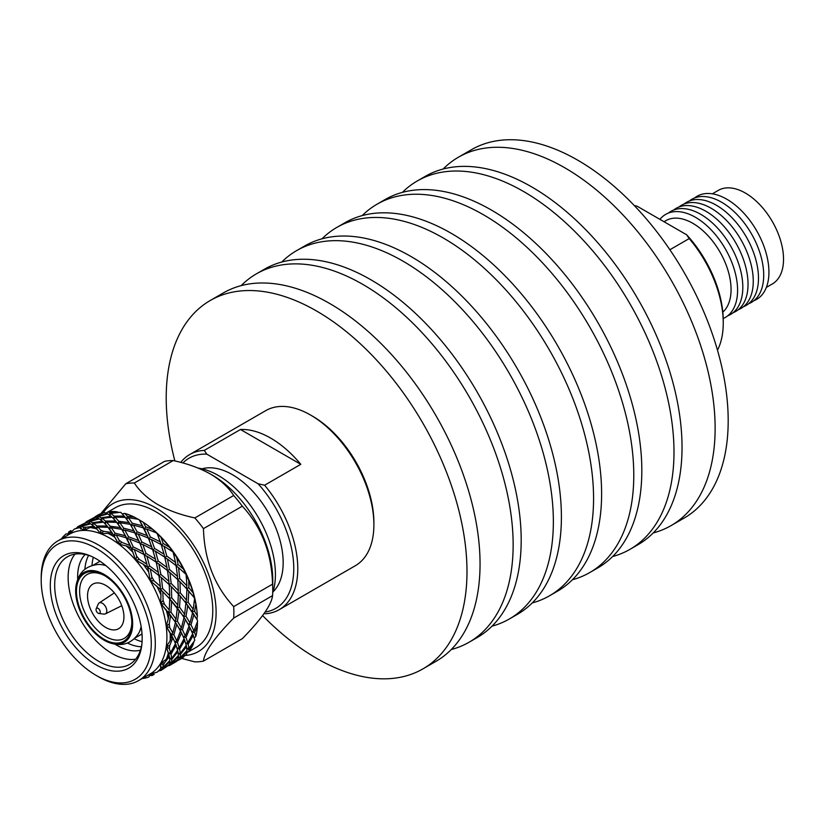 <?xml version="1.0" encoding="UTF-8"?>
<svg xmlns="http://www.w3.org/2000/svg" width="824" height="824" viewBox="0 0 824 824"><rect width="100%" height="100%" fill="white"/><g stroke="black" fill="none" stroke-linecap="round" stroke-linejoin="round"><path stroke-width="1.24" d="M443.137 169.023A212.685 122.797 60 0 1 458.391 157.23A212.685 122.797 60 0 1 622.285 214.209A212.685 122.797 60 0 1 715.129 428.243A212.685 122.797 60 0 1 671.076 525.609A212.685 122.797 60 0 1 653.236 532.922M458.391 157.23L471.462 149.69A212.685 122.797 60 0 1 635.356 206.669A212.685 122.797 60 0 1 728.189 420.704A212.685 122.797 60 0 1 684.147 518.069L671.076 525.609M402.4 192.383A212.685 122.797 60 0 1 417.253 180.981A212.685 122.797 60 0 1 581.147 237.961A212.685 122.797 60 0 1 673.991 451.995A212.685 122.797 60 0 1 629.938 549.361A212.685 122.797 60 0 1 612.634 556.53M417.253 180.981L425.297 176.336A212.685 122.797 60 0 1 589.191 233.316A212.685 122.797 60 0 1 682.035 447.35A212.685 122.797 60 0 1 637.982 544.716L629.938 549.361M362.189 215.6A212.685 122.797 60 0 1 377.052 204.198A212.685 122.797 60 0 1 540.946 261.177A212.685 122.797 60 0 1 633.78 475.211A212.685 122.797 60 0 1 589.726 572.577A212.685 122.797 60 0 1 572.423 579.746M377.052 204.198L385.086 199.552A212.685 122.797 60 0 1 548.98 256.532A212.685 122.797 60 0 1 641.824 470.566A212.685 122.797 60 0 1 597.771 567.932L589.726 572.577M321.978 238.816A212.685 122.797 60 0 1 336.841 227.414A212.685 122.797 60 0 1 500.734 284.393A212.685 122.797 60 0 1 593.568 498.427A212.685 122.797 60 0 1 549.515 595.793A212.685 122.797 60 0 1 532.211 602.952M336.841 227.414L344.875 222.768A212.685 122.797 60 0 1 508.769 279.748A212.685 122.797 60 0 1 601.613 493.782A212.685 122.797 60 0 1 557.56 591.148L549.515 595.793M281.767 262.032A212.685 122.797 60 0 1 296.63 250.62A212.685 122.797 60 0 1 460.523 307.599A212.685 122.797 60 0 1 553.357 521.644A212.685 122.797 60 0 1 509.314 618.999A212.685 122.797 60 0 1 492 626.168M296.63 250.62L304.674 245.985A212.685 122.797 60 0 1 468.568 302.964A212.685 122.797 60 0 1 561.401 516.998A212.685 122.797 60 0 1 517.348 614.364L509.314 618.999M241.164 285.64A212.685 122.797 60 0 1 256.418 273.836A212.685 122.797 60 0 1 420.312 330.815A212.685 122.797 60 0 1 513.146 544.86A212.685 122.797 60 0 1 469.103 642.215A212.685 122.797 60 0 1 451.264 649.528M256.418 273.836L264.463 269.201A212.685 122.797 60 0 1 428.356 326.18A212.685 122.797 60 0 1 521.19 540.214A212.685 122.797 60 0 1 477.148 637.58L469.103 642.215M174.873 460.946A212.685 122.797 60 0 1 166.211 397.858A212.685 122.797 60 0 1 210.254 300.492A212.685 122.797 60 0 1 374.148 357.472A212.685 122.797 60 0 1 466.992 571.506A212.685 122.797 60 0 1 422.939 668.872A212.685 122.797 60 0 1 262.609 615.59M210.254 300.492L223.325 292.942A212.685 122.797 60 0 1 387.218 349.922A212.685 122.797 60 0 1 480.052 563.966A212.685 122.797 60 0 1 436.009 661.322L422.939 668.872M722.813 312.121A54.024 31.188 -120 0 0 727.252 268.088A54.024 31.188 -120 0 0 692.871 223.335A54.024 31.188 -120 0 0 665.854 220.657L664.01 221.728M717.488 350.169A89.548 51.706 -120 0 0 723.245 323.018A89.548 51.706 -120 0 0 689.225 238.569L669.881 249.734M659.931 219.369A59.544 34.371 60 0 1 695.487 217.32A59.544 34.371 60 0 1 734.895 271.58A59.544 34.371 60 0 1 723.215 318.517M668.439 213.055A59.544 34.371 60 0 1 700.709 214.302A59.544 34.371 60 0 1 740.282 269.149A59.544 34.371 60 0 1 727.757 315.788M678.894 207.03A59.544 34.371 60 0 1 711.164 208.266A59.544 34.371 60 0 1 750.726 263.113A59.544 34.371 60 0 1 738.201 309.752M684.116 204.012A59.544 34.371 60 0 1 716.386 205.248A59.544 34.371 60 0 1 755.948 260.096A59.544 34.371 60 0 1 743.423 306.734M689.338 200.994A59.544 34.371 60 0 1 721.608 202.24A59.544 34.371 60 0 1 761.17 257.078A59.544 34.371 60 0 1 748.645 303.726M694.56 197.976A59.544 34.371 60 0 1 726.83 199.223A59.544 34.371 60 0 1 766.392 254.06A59.544 34.371 60 0 1 753.878 300.709M712.338 193.825L718.322 190.365A54.024 31.188 60 0 1 745.339 193.043A54.024 31.188 60 0 1 780.627 240.649A54.024 31.188 60 0 1 772.346 283.94L766.361 287.391M673.671 210.038A59.544 34.371 60 0 1 705.931 211.284A59.544 34.371 60 0 1 745.504 266.131A59.544 34.371 60 0 1 732.979 312.77M689.225 238.569L686.639 234.788L637.158 206.216L634.284 205.537M686.639 234.788A86.757 50.089 60 0 1 723.245 320.742L723.245 323.018M312.574 416.202L310.566 415.049L312.574 416.202A86.705 50.058 60 0 1 373.89 522.395L373.89 524.723A89.548 51.706 -120 0 0 310.566 415.049L310.566 415.049A89.548 51.706 -120 0 0 265.792 410.609L189.685 454.549A89.548 51.706 60 0 1 204.3 450.398L206.783 454.148L258.108 483.781L264.607 485.212L300.801 464.324A89.548 51.706 -120 0 0 270.643 438.09A89.548 51.706 -120 0 0 240.495 429.5L204.3 450.398M264.607 485.212A89.548 51.706 60 0 1 279.233 609.657L355.34 565.717A89.548 51.706 -120 0 0 373.89 524.723M202.024 468.835A71.729 41.416 60 0 1 232.45 474.696A71.729 41.416 60 0 1 277.812 533.262A71.729 41.416 60 0 1 273.032 591.828M198.224 468.125A80.68 46.577 60 0 1 218.37 475.52A80.68 46.577 60 0 1 272.692 592.878M189.005 651.506L196.05 647.437A80.68 46.577 -120 0 0 208.421 582.784A80.68 46.577 -120 0 0 155.715 511.694A80.68 46.577 -120 0 0 115.381 507.697L108.325 511.766M177.304 607.988L176.058 619.226L170.959 612.15L171.65 601.098L177.572 608.339L176.975 607.453L177.871 605.063L171.701 597.812L169.239 598.409L183.371 616.239L184.648 614.271L179.55 607.195L180.24 596.143L186.162 603.374L185.555 602.499L186.461 600.109L180.291 592.858L177.83 593.445L185.555 602.499L196.967 619.514L197.369 615.858A83.049 47.947 -120 0 0 197.132 612.974L196.977 611.367A80.68 46.577 -120 0 0 194.814 598.389A80.68 46.577 -120 0 0 194.289 596.216A80.68 46.577 -120 0 0 186.924 575.348A80.68 46.577 -120 0 0 185.925 573.185A80.68 46.577 -120 0 0 174.472 553.388A80.68 46.577 -120 0 0 173.092 551.452A80.68 46.577 -120 0 0 158.682 534.673A80.68 46.577 -120 0 0 157.065 533.138A80.68 46.577 -120 0 0 147.074 524.929L145.766 523.992A83.049 47.947 -120 0 0 143.18 522.22L139.153 519.851M98.149 613.221A2.966 1.71 -120 0 0 98.921 613.499A2.966 1.71 -120 0 0 100.209 611.532A2.966 1.71 -120 0 0 98.149 608.38A2.966 1.71 -120 0 0 96.192 608.781A2.966 1.71 -120 0 0 98.149 613.221M98.921 613.499L103.979 614.096A6.293 3.636 -120 0 0 105.369 613.89A6.293 3.636 -120 0 0 106.481 608.885A6.293 3.636 -120 0 0 102.341 603.24A6.293 3.636 -120 0 0 99.086 603.003A6.293 3.636 -120 0 0 98.21 604.095L96.192 608.781M105.74 585.401A25.75 14.863 -120 0 0 92.865 584.123A25.75 14.863 -120 0 0 88.92 604.754A25.75 14.863 -120 0 0 105.74 627.445A25.75 14.863 -120 0 0 118.605 628.722A25.75 14.863 -120 0 0 122.549 608.091A25.75 14.863 -120 0 0 105.74 585.401M104.154 575.348A39.181 22.619 -120 0 0 76.447 591.344A39.181 22.619 -120 0 0 104.154 639.321A39.181 22.619 -120 0 0 131.861 623.325A39.181 22.619 -120 0 0 104.154 575.348L104.154 575.348M104.957 575.822A36.936 21.331 -120 0 0 79.619 591.797A36.936 21.331 -120 0 0 105.74 636.581A36.936 21.331 -120 0 0 131.84 622.398M107.429 641.917A40.294 23.268 -120 0 0 132.602 621.863A40.294 23.268 -120 0 0 104.154 574.431A40.294 23.268 -120 0 0 75.849 587.203A40.294 23.268 -120 0 0 104.154 640.238A40.294 23.268 -120 0 0 107.429 641.917C120.665 647.262 131.067 644.409 138.648 633.368A41.973 24.236 -120 0 0 141.12 626.539M99.158 560.65A55.97 32.311 -120 0 0 99.086 561.793M93.339 557.292A55.97 32.311 -120 0 0 91.989 565.449M88.621 555.366A55.97 32.311 -120 0 0 84.893 569.209M85.16 554.48A55.97 32.311 -120 0 0 77.693 579.334M115.175 644.255A55.97 32.311 -120 0 0 117.214 645.491A55.97 32.311 -120 0 0 140.43 650.208M75.015 554.119A62.13 35.865 -120 0 0 73.552 604.929A62.13 35.865 -120 0 0 112.064 653.494A62.13 35.865 -120 0 0 135.661 659.179M90.99 556.179A62.13 35.865 -120 0 0 67.547 556.725A62.13 35.865 -120 0 0 58.03 606.516A62.13 35.865 -120 0 0 98.612 661.26A62.13 35.865 -120 0 0 129.677 664.34A62.13 35.865 -120 0 0 141.872 644.306M96.233 558.857A64.972 37.513 -120 0 0 89.641 555.603A64.972 37.513 -120 0 0 50.419 589.263A64.972 37.513 -120 0 0 96.233 664.947A64.972 37.513 -120 0 0 141.697 645.769A64.972 37.513 -120 0 0 96.233 558.857M98.241 676.617A80.68 46.577 -120 0 0 98.252 676.617L96.233 675.453A77.837 44.939 -120 0 0 151.276 643.678A77.837 44.939 -120 0 0 96.233 548.351A77.837 44.939 -120 0 0 41.2 580.127A77.837 44.939 -120 0 0 96.233 675.453L98.252 676.617A80.68 46.577 -120 0 0 138.587 680.614A80.68 46.577 -120 0 0 150.957 615.961A80.68 46.577 -120 0 0 98.252 544.87A80.68 46.577 -120 0 0 57.907 540.874A80.68 46.577 -120 0 0 41.2 577.809L41.2 580.127M138.587 680.614L150.195 673.908A80.68 46.577 -120 0 0 150.267 673.867A80.68 46.577 -120 0 0 160.732 663.217A80.68 46.577 -120 0 0 166.221 646.778A80.68 46.577 -120 0 0 166.19 626.158A80.68 46.577 -120 0 0 160.649 603.364A80.68 46.577 -120 0 0 150.133 580.642A80.68 46.577 -120 0 0 135.682 560.207A80.68 46.577 -120 0 0 118.697 544.067A80.68 46.577 -120 0 0 109.86 538.165A80.68 46.577 -120 0 0 100.847 533.787L107.944 533.313L113.073 534.261L114.938 537.341A83.049 47.947 -120 0 0 111.539 535.26A83.049 47.947 -120 0 0 107.944 533.313M185.297 655.451A85.418 49.316 -120 0 0 214.147 593.641A85.418 49.316 -120 0 0 155.715 507.821A85.418 49.316 -120 0 0 103.072 512.981M203.446 661.106L242.318 638.662C261.486 619.092 271.57 604.754 272.559 595.628L233.697 618.072C214.518 637.632 204.445 651.98 203.446 661.106A97.974 56.568 -120 0 1 194.845 661.868L181.661 658.428M233.697 618.072A97.974 56.568 -120 0 0 233.697 606.598L272.559 584.154C271.632 552.986 261.548 527 242.318 506.194A97.974 56.568 -120 0 0 233.707 495.492C228.506 487.375 220.739 480.217 210.419 474.016L210.408 474.016C199.666 468.053 187.264 463.562 173.215 460.565A97.974 56.568 -120 0 0 164.615 461.337L125.742 483.781A97.974 56.568 -120 0 1 134.343 483.008C139.534 491.114 147.3 498.283 157.642 504.484C168.374 510.447 180.775 514.928 194.845 517.936L233.707 495.492M242.318 506.194L203.446 528.637C204.373 559.805 214.456 585.792 233.697 606.598M203.446 528.637A97.974 56.568 -120 0 0 194.845 517.936M272.559 595.628A97.974 56.568 -120 0 0 272.744 590.005L272.744 579.746A85.418 49.316 -120 0 0 212.345 475.129A85.418 49.316 -120 0 0 212.335 475.129L210.408 474.016M272.744 590.005A97.974 56.568 -120 0 0 272.559 584.154M279.233 609.657A89.548 51.706 60 0 1 265.555 613.756L264.154 613.468M180.713 462.408A89.548 51.706 60 0 1 189.685 454.549M206.783 454.148A86.705 50.058 -120 0 0 182.866 462.985M265.153 612.026A86.705 50.058 -120 0 0 293.632 563.956A86.705 50.058 -120 0 0 258.108 483.781M176.923 660.92L180.343 659.241A83.049 47.947 -120 0 0 183.628 657.016L183.989 656.46M167.612 665.905L169.61 665.442L183.628 657.016M70.009 531.15L71.019 530.594A83.049 47.947 -120 0 0 70.009 531.15A83.049 47.947 -120 0 0 68.897 531.83L67.887 533.973M71.019 530.594L69.463 534.209L66.105 533.88A83.049 47.947 -120 0 0 62.006 538.051L61.687 538.69M86.139 527.267A83.049 47.947 -120 0 0 83.461 527.308L81.288 526.392L90.722 523.837L93.926 526.227L86.139 527.267L83.883 530.399A80.68 46.577 -120 0 0 69.525 534.168A80.68 46.577 -120 0 0 69.463 534.209L68.897 531.83M78.568 527.36L79.825 527.69A83.049 47.947 -120 0 0 74.17 529.183L78.568 527.36M90.516 523.879L89.837 523.343L80.546 526.227L80.556 528.926L81.288 526.392M69.463 534.209L74.17 529.183M80.546 526.227L78.373 526.382L87.159 522.406L89.837 523.343M78.249 527.484L78.373 526.382M99.096 518.924L98.427 518.389L86.963 521.427L86.839 522.529L77.837 526.639L77.899 527.308M86.469 522.334L77.95 526.567L76.447 528.163M79.825 527.69L83.883 530.399L83.461 527.308M126.566 537.897L130.192 545.581L122.106 542.47A83.049 47.947 -120 0 0 119.14 540.225L116.163 534.951L126.566 537.897L127.287 539.102L125.444 535.796L115.041 533.128L111.25 527.628L121.664 529.307L122.652 530.677L120.531 527.566L110.138 526.206L109.438 528.833L108.191 527.329L111.951 532.52L103.742 531.367A83.049 47.947 -120 0 0 100.775 530.203L97.932 527.02L108.191 527.329L108.747 528.04M94.925 527.144L96.655 528.884A83.049 47.947 -120 0 0 90.001 527.556L94.925 527.144M113.073 534.261L107.089 525.99L96.902 526L96.439 528.72L97.932 527.02M103.742 531.367L100.847 533.787A80.68 46.577 -120 0 0 83.883 530.399L90.001 527.556M94.863 527.144L93.926 526.227M96.902 526L93.596 523.292L103.515 522.189L107.089 525.99M103.443 522.189L102.506 521.262L92.679 522.704L92.473 525.434L93.596 523.292M92.679 522.704L89.878 521.438L99.313 518.883L102.506 521.262M89.136 521.262L89.136 523.971L89.878 521.438M86.963 521.427L95.749 517.451L98.427 518.389M95.388 517.585L86.417 521.674L86.489 522.344M101.362 513.692L86.417 521.674L85.037 523.199M96.655 528.884L100.847 533.787L100.775 530.203M115.041 533.128L114.062 535.631L116.163 534.951M122.106 542.47L118.697 544.067L111.951 532.52M121.664 529.307L125.444 535.796M106.234 525.012L109.438 528.833L111.25 527.628M110.138 526.206L106.523 522.066L116.781 522.375L117.338 523.086M144.046 554.521L146.857 564.121L139.441 559.517A83.049 47.947 -120 0 0 136.763 556.396L134.209 549.402L144.046 554.521L143.118 551.792L133.189 546.889L129.615 538.958L139.812 543.067L140.286 544.046L138.772 540.626L128.513 536.774L124.754 529.997L135.146 532.943L135.878 534.148L134.034 530.841L123.631 528.163L119.84 522.673L130.244 524.352L131.243 525.722L129.121 522.612L118.728 521.242L118.028 523.868L116.781 522.375L120.531 527.566M123.631 528.163L122.652 530.677L115.679 521.036L105.493 521.046L105.029 523.755L106.523 522.066M105.493 521.046L102.186 518.337L112.105 517.225L115.679 521.036M112.033 517.235L111.096 516.308L101.27 517.75L101.064 520.48L102.186 518.337M101.27 517.75L98.458 516.473L107.903 513.918L111.096 516.308M107.686 513.96L107.017 513.434L97.716 516.308L97.726 519.007L98.458 516.473M100.724 513.723A83.049 47.947 -120 0 0 97.294 515.402L94.008 517.627M97.716 516.308L95.543 516.463L104.03 512.61A83.049 47.947 -120 0 1 104.421 512.507L107.017 513.434M95.419 517.575L95.543 516.463M114.938 537.341L118.697 544.067L119.14 540.225M131.222 548.032L132.891 552.235A83.049 47.947 -120 0 0 126.227 545.9L131.222 548.032L131.696 549.011L134.209 549.402M118.697 544.067L126.227 545.9M133.189 546.889L131.696 549.011L130.192 545.581M139.812 543.067L143.118 551.792M128.513 536.774L127.287 539.102L129.615 538.958M135.146 532.943L138.772 540.626M139.441 559.517L135.682 560.207L131.696 549.011L122.652 530.677L124.754 529.997M130.244 524.352L134.034 530.841M114.814 520.047L118.028 523.868L119.84 522.673M118.728 521.242L115.113 517.111L125.361 517.41L125.928 518.131M138.123 519.244L134.261 517.081L127.318 516.288L126.618 518.914L125.361 517.41L129.121 522.612M152.615 549.546L151.709 546.837L141.78 541.934L138.205 534.004L148.402 538.113L148.876 539.092L147.362 535.672L137.103 531.82L133.344 525.032L143.737 527.988L144.458 529.183L142.624 525.877L132.221 523.209L131.243 525.722L124.27 516.082L114.073 516.092L113.619 518.801L115.113 517.111M118.934 512.384L116.39 511.704A83.049 47.947 -120 0 0 107.923 511.817L106.523 513.352M114.073 516.092L110.776 513.383L120.345 512.291A83.049 47.947 -120 0 1 120.809 512.384L124.27 516.082M116.39 511.704L109.85 512.796L109.644 515.515L110.776 513.383M109.85 512.796L107.923 511.817M132.891 552.235L135.682 560.207L136.763 556.396M151.915 577.15L150.277 568.951L158.929 575.554L160.33 586.327L154.037 580.827A83.049 47.947 -120 0 0 151.915 577.15L150.133 580.642L160.618 589.572L160.968 595A83.049 47.947 -120 0 0 156.838 586.08M147.609 567.087L148.742 572.093A83.049 47.947 -120 0 0 143.077 564.09L147.609 567.087M177.83 593.445L178.324 590.695L171.176 583.474L168.848 584.412L168.92 581.373L160.876 574.421L158.723 575.677L158.383 572.423L149.577 565.944L147.62 567.52L150.277 568.951M135.682 560.207L143.077 564.09M147.62 567.52L146.857 564.121M149.577 565.944L146.888 556.169L156.189 562.133L158.383 572.423M197.132 612.974A83.049 47.947 -120 0 0 195.865 604.146L193.094 592.755L188.881 587.893L186.409 588.49L186.904 585.74L179.766 578.52L177.428 579.457L177.51 576.409L169.466 569.466L167.313 570.723L166.973 567.458L158.167 560.99L156.2 562.565L155.448 559.166L146.002 553.388L144.272 555.252L146.888 556.169M146.002 553.388L142.789 544.437L152.636 549.556L155.448 559.166M141.78 541.934L140.286 544.046L142.789 544.437M148.402 538.113L151.709 546.837M137.103 531.82L135.878 534.148L138.205 534.004M143.737 527.988L147.362 535.672M144.272 555.252L140.286 544.046L131.243 525.722L133.344 525.032M134.261 517.081A83.049 47.947 -120 0 0 124.867 513.404L122.21 513.846M142.624 525.877L139.246 519.903M132.221 523.209L128.431 517.709L138.473 519.316A83.049 47.947 -120 0 1 138.968 519.594M123.404 515.093L126.618 518.914L128.431 517.709M127.318 516.288L124.867 513.404M154.037 580.827L150.133 580.642L148.742 572.093M163.111 600.428L162.822 591.704L169.754 598.945L169.28 610.028L164.481 604.311A83.049 47.947 -120 0 0 163.111 600.428L160.649 603.364L174.781 621.193L176.058 619.226M169.239 598.409L169.734 595.659L162.596 588.439L160.258 589.376L162.822 591.704M160.258 589.376L160.33 586.327M162.596 588.439L161.37 577.583L169.208 584.618L169.734 595.659M158.723 575.677L161.37 577.583M160.876 574.421L158.867 563.997L167.519 570.589L168.92 581.373M156.2 562.565L158.867 563.997M158.167 560.99L155.468 551.215L164.779 557.168L166.973 567.458M193.094 592.755A83.049 47.947 -120 0 0 188.758 580.477L183.505 569.126L178.056 564.502L175.903 565.769L175.553 562.504L166.757 556.035L164.79 557.611L164.038 554.212L154.582 548.434L152.852 550.288L155.468 551.215M154.582 548.434L151.379 539.483L161.216 544.602L164.038 554.212M161.195 544.592L160.299 541.873L150.37 536.97L148.876 539.092L151.379 539.483M183.505 569.126A83.049 47.947 -120 0 0 176.769 557.488L169.548 547.27A83.049 47.947 -120 0 0 161.061 537.403L152.574 529.338A83.049 47.947 -120 0 0 145.766 523.992M150.37 536.97L146.796 529.039L156.642 532.994L157.466 534.137L157.044 533.19M157.075 533.355L160.299 541.873M152.574 529.338L145.694 526.855L144.458 529.183L146.796 529.039M145.694 526.855L143.18 522.22M164.481 604.311L160.649 603.364L168.992 613.293L168.343 618.68A83.049 47.947 -120 0 0 166.17 609.75M160.968 595L160.649 603.364M169.26 623.974L170.589 615.415L175.46 622.398L172.834 632.894L169.744 627.672A83.049 47.947 -120 0 0 169.26 623.974L166.19 626.158L174.812 641.824L176.758 640.825L173.864 634.779L176.727 624.417L180.477 630.957L176.758 640.825M168.714 612.943L169.28 610.028M170.959 612.15L168.384 612.417L170.589 615.415M175.46 622.398L179.787 629.433L181.424 627.929L177.407 621.275L179.179 610.45L184.04 617.444L181.424 627.929M169.754 598.976L171.65 601.098M171.701 597.812L171.402 586.74L178.334 593.98L177.871 605.063M168.848 584.412L171.402 586.74M171.176 583.474L169.96 572.629L177.799 579.663L178.324 590.695M167.313 570.723L169.96 572.629M169.466 569.466L167.457 559.043L176.099 565.635L177.51 576.409M164.79 557.611L167.457 559.043M166.757 556.035L164.058 546.25L173.061 551.998L175.553 562.504M173.452 552.554A83.049 47.947 -120 0 0 173.061 551.998M169.548 547.27L163.173 543.469L161.442 545.334L164.058 546.25M174.111 553.048L173.174 551.72M163.173 543.469L161.061 537.403M169.744 627.672L166.19 626.158L171.897 635.922L170.156 640.845A83.049 47.947 -120 0 0 170.146 632.76M168.343 618.68L166.19 626.158M169.765 645.47L172.844 637.766L175.491 643.637L170.65 652.69L169.301 648.622A83.049 47.947 -120 0 0 169.765 645.47L166.221 646.778L168.055 651.825M173.864 634.779L171.207 634.398L172.834 632.894M171.897 635.922L172.844 637.766M175.491 643.637L176.449 646.263M177.407 621.275L174.781 621.193L176.727 624.417M180.477 630.957L183.392 636.859L185.338 635.87L182.454 629.824L185.318 619.463L189.067 626.003L185.338 635.87M179.55 607.195L176.975 607.453L179.179 610.45M184.04 617.444L188.377 624.479L190.014 622.975L185.997 616.311L183.371 616.239L185.318 619.463M185.894 603.024L184.648 614.271M178.334 594.022L180.24 596.143M180.291 592.858L179.993 581.785L186.924 589.026L186.461 600.109M177.428 579.457L179.993 581.785M179.766 578.52L178.55 567.664L186.121 574.462L186.904 585.74M186.409 575.08A83.049 47.947 -120 0 0 186.121 574.462M175.903 565.769L178.55 567.664M186.729 575.142L186.039 573.659M178.056 564.502L176.769 557.488M169.301 648.622L166.221 646.778L169.044 655.235L166.242 659.303A83.049 47.947 -120 0 0 168.395 652.855M170.156 640.845L166.221 646.778M177.438 642.504L181.435 632.811L184.071 638.672L179.23 647.726L177.438 642.504L174.812 641.824L177.634 650.28L171.732 658.335L171.021 654.101L176.099 645.264M164.563 662.815L169.353 656.574L169.837 660.56L162.925 667.481L163.203 665.123A83.049 47.947 -120 0 0 164.563 662.815L160.732 663.217L160.732 669.356L156.962 672.271A83.049 47.947 -120 0 0 161.071 668.089M171.021 654.101L168.436 653.154L170.65 652.69M171.794 659.437L177.933 651.619L178.427 655.605L171.516 662.527L171.794 659.437L169.322 658.263L171.732 658.335M169.013 655.296L169.353 656.574M179.611 649.137L184.689 640.299L186.224 645.316L180.322 653.38L179.611 649.137L177.026 648.2L179.23 647.726M182.454 629.824L179.787 629.433L181.435 632.811M184.071 638.672L185.04 641.299M189.067 626.003L191.982 631.905L193.928 630.906L191.044 624.86L188.377 624.479L192.662 633.718L187.821 642.771L186.028 637.549L190.014 627.847M185.997 616.311L187.769 605.496L192.631 612.49L190.014 622.975M192.631 612.49L191.951 611.284L193.238 609.307L188.14 602.241L185.555 602.499L187.769 605.496M188.14 602.241L188.83 591.189L194.618 598.245L194.392 596.885M194.618 598.245L193.238 609.307M194.711 598.791A83.049 47.947 -120 0 0 194.557 598.173L194.485 598.069M186.409 588.49L194.814 598.389M186.924 589.057L188.83 591.189M188.881 587.893L188.758 580.477M163.203 665.123L160.732 663.217L166.242 659.303M162.709 668.212L169.826 661.579L169.322 664.401L161.504 670.046L162.709 668.212L160.361 666.874L162.925 667.481M154.181 674.31L153.058 674.99A83.049 47.947 -120 0 0 154.181 674.31L150.267 673.867L148.897 676.957A83.049 47.947 -120 0 1 143.242 678.451L142.418 678.399M149.69 675.371L152.059 675.546A83.049 47.947 -120 0 0 153.058 674.99M159.022 670.87L161.02 670.396L160.443 669.593L161.504 670.046M171.299 663.258L178.417 656.625L177.912 659.437L170.094 665.092L171.299 663.258L168.951 661.909L171.516 662.527M169.692 660.724L169.826 661.579M180.384 654.472L186.523 646.655L187.017 650.641L180.106 657.562L180.384 654.472L177.902 653.308L180.322 653.38M177.593 650.342L177.933 651.619M186.028 637.549L183.392 636.859L184.689 640.299M188.191 644.183L193.28 635.345L194.773 640.207A83.049 47.947 -120 0 1 194.618 640.65L188.912 648.416L188.191 644.183L185.616 643.245L187.821 642.771M192.662 633.718L193.63 636.344M191.044 624.86L193.908 614.508L197.369 620.256M197.544 620.832A83.049 47.947 -120 0 1 197.544 621.389L193.928 630.906M197.369 615.858L194.588 611.356L191.951 611.284L193.908 614.508M194.588 611.356L195.865 604.146M152.059 675.546L150.267 673.867L156.962 672.271M194.567 597.493L194.752 598.368M194.196 638.281L195.906 636.169A83.049 47.947 -120 0 0 197.379 626.168L197.43 621.729M161.02 670.396L169.044 665.04L161.02 670.396M149.535 675.721L150.092 675.618M178.684 660.137L187.007 651.66L186.523 654.4A83.049 47.947 -120 0 1 186.245 654.689L178.684 660.137L177.613 659.674L176.243 661.61L169.61 665.442L169.033 664.638L170.094 665.092M179.879 658.304L177.531 656.955L180.106 657.562M178.283 655.76L178.417 656.625M186.832 652.165L188.861 651.691L188.964 649.518L186.492 648.344L188.912 648.416M186.183 645.377L186.523 646.655M195.906 636.169L194.618 632.595L191.982 631.905L193.28 635.345M194.618 632.595L197.379 626.168M188.964 649.518L193.166 644.378L193.846 641.824M188.861 651.691A83.049 47.947 -120 0 0 193.166 644.378M186.873 650.806L187.007 651.66M173.215 460.565L134.343 483.008M100.765 513.723L125.742 483.781M127.535 643.081A55.97 32.311 -120 0 0 141.388 646.768M134.343 638.816A55.97 32.311 -120 0 0 142.088 641.721M141.058 634.501A55.97 32.311 -120 0 0 142.078 634.995M106.008 565.717A41.973 24.236 -120 0 0 98.849 564.44C85.5 565.48 77.837 573.071 75.849 587.203M161.442 545.334L157.065 533.138M152.852 550.288L148.876 539.092L139.39 520.047M100.847 533.787L97.294 529.595M300.801 464.324L240.495 429.5M188.469 651.815L186.914 652.711M105.369 613.89L121.767 605.712M142.016 633.944L135.404 637.766M69.525 534.168L57.907 540.874M100.044 561.237L93.431 565.058M99.086 603.003L114.361 592.889M107.47 512.26L106.141 513.022"/></g></svg>
